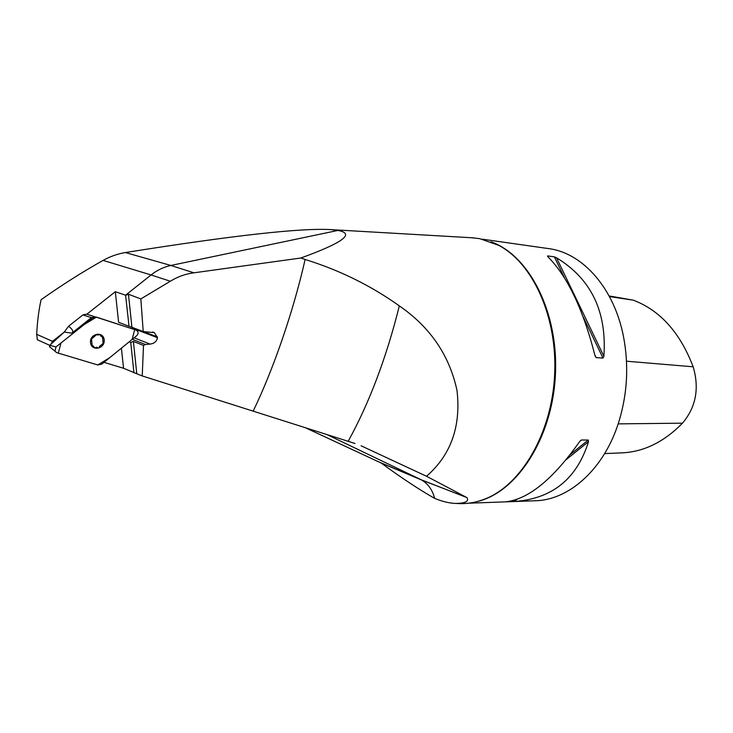 <?xml version="1.0" encoding="UTF-8"?>
<svg xmlns="http://www.w3.org/2000/svg" width="733" height="733" viewBox="0 0 733 733"><rect width="100%" height="100%" fill="white"/><g stroke="black" fill="none" stroke-linecap="round" stroke-linejoin="round"><path stroke-width="1.1" d="M51.173 343.951L52.519 341.349L64.678 331.737M86.879 314.182L115.319 291.707L125.59 295.197L151.062 274.948L103.096 260.398C110.161 256.468 117.582 253.847 125.37 252.546C233.158 235.403 301.785 227.771 331.261 229.64L337.84 230.455C355.432 233.497 343.108 242.678 300.878 258.007L305.12 259.473C339.489 270.138 370.889 285.604 399.329 305.881C430.198 327.156 449.421 355.322 456.98 390.35C461.158 426.276 451.006 454.909 426.524 476.258L466.976 497.625C469.175 501.29 465.492 503.232 455.935 503.443L459.673 503.617C468.259 503.864 476.826 502.27 485.393 498.834C521.401 484.687 551.665 433.386 554.606 375.314C557.703 317.242 532.918 263.083 498.577 245.28L479.675 238.646L471.31 237.73M37.374 339.819L36.677 334.303C37.346 321.448 38.812 309.922 41.075 299.724C62.058 284.899 82.737 271.796 103.096 260.398M129.173 341.835L130.749 342.467L133.397 341.422L136.778 373.757L123.556 368.268L103.994 362.349M41.075 299.724L39.912 305.459M457.502 503.516L459.673 503.617M305.395 427.751L381.151 462.999C401.638 478.017 419.468 489.8 434.651 498.367C442.32 501.555 449.421 503.241 455.935 503.443M136.778 373.757L142.229 375.937L143.503 345.445L145.4 344.492L150.109 344.089C154.278 343.557 156.734 341.431 157.476 337.693L154.425 332.681L143.219 331.563L140.837 298.917L128.458 294.235L131.913 327.266L143.219 331.563M142.229 375.937L348.166 441.312C369.322 402.912 386.373 357.768 399.329 305.881M305.12 259.473C293.127 312.423 272.933 370.394 253.142 411.186M300.878 258.007L193.952 272.813C185.513 273.895 177.633 276.707 170.331 281.243L140.837 298.917M348.166 441.312L354.992 443.474M426.524 476.258L361.076 445.783M482.268 239.178L550.593 248.89C583.66 254.186 614.382 288.939 623.545 336.868C628.877 365.162 627.421 393.108 619.183 420.687C604.78 468.561 569.321 500.163 535.154 500.767L468.543 503.214M505.184 501.867L505.422 501.839C528.172 499.512 552.902 479.437 579.62 441.614L581.388 439.992L588.242 440.038L588.507 441.651C576.908 478.869 552.16 498.825 514.254 501.519L505.193 501.858M554.368 256.843L556.503 257.769C591.219 278.888 607.006 311.717 603.873 356.247L602.984 358.08L596.14 357.631L595.004 355.652C583.111 309.179 567.342 276.158 547.716 256.577L547.588 255.918L554.368 256.843L564.529 278.009M604.652 453.58L621.52 452.884C643.574 451.995 663.906 442.091 682.496 423.17C695.965 407.172 699.52 388.38 693.161 366.793C680.096 332.58 660.14 310.371 633.303 300.163L609.114 295.949M379.263 462.092L420.293 479.327L326.909 434.568M466.628 497.414L421.603 480.005C428.09 483.789 432.433 489.91 434.651 498.367M125.37 252.546L170.871 265.465L337.84 230.455M193.952 272.813L170.871 265.465C163.771 266.986 157.164 270.147 151.062 274.948L170.331 281.243M115.319 291.707L118.609 322.318L129.035 326.277L125.59 295.197M125.774 295.271L128.458 294.235M131.913 327.266L129.035 326.277M132.288 339.306L145.4 344.492M143.503 345.445L133.397 341.422M133.937 372.813L130.749 342.467M123.556 368.268L121.394 348.175M144.154 331.875L157.448 336.923M132.178 328.805L132.114 327.349M132.187 328.072L157.476 337.693M96.371 347.195L98.121 347.873L94.841 347.671L92.23 345.738L91.469 339.067L96.619 334.578L99.908 334.807L102.501 336.759L103.243 343.392L99.294 346.572M90.516 342.687C91.515 351.776 105.277 348.798 104.187 339.8C103.28 330.739 89.426 333.588 90.516 342.687M93.641 346.205L92.23 345.738L91.863 343.859M91.506 340.772L91.469 339.067L92.651 337.766M95.07 335.723L96.619 334.578L98.011 335.109M100.733 336.126L102.501 336.759L102.483 338.472M102.831 341.541L103.243 343.392L101.731 344.547M64.266 332.076L68.545 326.249C72.613 329.254 73.712 331.554 71.843 333.158L64.266 332.076L49.725 345.289L55.983 346.947L54.938 351.153L56.679 352.637L97.791 364.97L101.905 364.054L136.805 335.622C138.647 333.368 138.464 331.536 136.228 330.134L95.693 316.977L92.459 317.994L55.983 346.947M68.545 326.249L82.921 314.906L86.76 314.145L95.299 316.94M94.355 316.885L91.094 317.884L71.843 333.158M49.954 347.112L49.725 345.289M97.791 364.97L58.319 353.123L60.976 342.98L84.377 324.407L96.481 317.114L134.707 329.63L132.114 339.443L109.703 357.695L97.791 364.97M36.677 334.303L52.519 341.349M477.485 501.491C516.866 492.21 552.242 438.325 555.385 375.351C558.793 312.386 529.189 255.13 490.982 241.817M682.496 423.17L618.166 423.876M633.303 300.163L609.453 296.581M693.161 366.793L626.504 361.213M514.254 501.519L517.003 499.301M566.343 459.527L588.507 441.651M511.991 501.619L513.476 500.419M570.311 454.524L588.242 440.038M579.922 441.174L581.388 439.992M596.14 357.631L594.811 354.836M548.055 256.898L547.588 255.918M602.984 358.08L583.184 316.848M603.873 356.247L556.503 257.769M134.112 337.812L150.109 344.089M86.76 314.145L94.823 316.903M82.921 314.906L92.459 317.994M331.261 229.64L473.491 237.859M381.151 463.009L421.603 480.005M420.953 479.657L466.976 497.625M154.425 332.681L152.546 331.976M37.191 339.681L49.688 345.325M94.319 316.867L95.638 316.968M49.395 346.636L54.938 351.153"/></g></svg>

